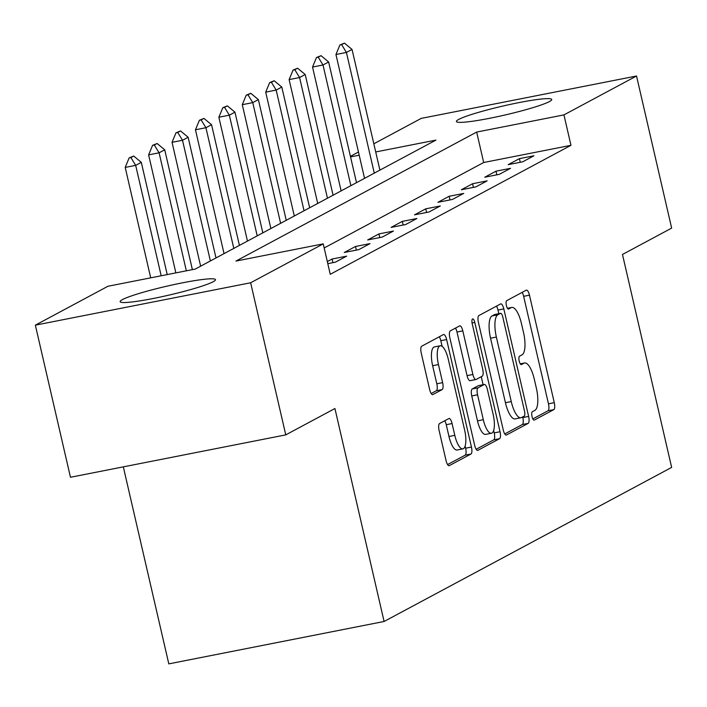 <?xml version="1.0" encoding="UTF-8"?>
<svg xmlns="http://www.w3.org/2000/svg" width="707" height="707" viewBox="0 0 707 707"><rect width="100%" height="100%" fill="white"/><g stroke="black" fill="none" stroke-linecap="round" stroke-linejoin="round"><path stroke-width="1.06" d="M532.035 416.609A4.313 1.405 78.9 0 0 534.156 420.144A4.313 1.405 78.9 0 0 534.289 420.099L553.82 409.627A6.16 2.006 78.9 0 0 554.279 402.672L529.463 295.173A6.16 2.006 78.9 0 0 526.432 290.117A6.16 2.006 78.9 0 0 526.247 290.188L506.707 300.652A4.313 1.405 78.9 0 0 506.389 305.521A4.313 1.405 78.9 0 0 508.51 309.065A4.313 1.405 78.9 0 0 508.642 309.012L511.17 307.66A19.699 6.416 78.9 0 1 511.771 307.439A19.699 6.416 78.9 0 1 521.466 323.62L523.534 332.573A19.699 6.416 78.9 0 1 522.058 354.843L519.53 356.195A4.313 1.405 78.9 0 0 519.212 361.065A4.313 1.405 78.9 0 0 521.333 364.6A4.313 1.405 78.9 0 0 521.466 364.556L523.993 363.204A19.699 6.416 78.9 0 1 524.594 362.983A19.699 6.416 78.9 0 1 534.289 379.164L536.357 388.116A19.699 6.416 78.9 0 1 534.881 410.378L532.353 411.739A4.313 1.405 78.9 0 0 532.035 416.609M122.426 299.6A48.924 4.596 167 0 1 174.7 284.426A48.924 4.596 167 0 1 215.485 279.663A48.924 4.596 167 0 1 213.205 281.731A48.924 4.596 167 0 1 160.931 296.905A48.924 4.596 167 0 1 120.146 301.668A48.924 4.596 167 0 1 122.426 299.6M458.684 119.43A48.924 4.596 167 0 1 510.949 104.256A48.924 4.596 167 0 1 551.734 99.493A48.924 4.596 167 0 1 549.454 101.561A48.924 4.596 167 0 1 497.18 116.735A48.924 4.596 167 0 1 456.395 121.498A48.924 4.596 167 0 1 458.684 119.43M439.568 423.537A6.16 2.006 78.9 0 0 439.109 430.492L446.073 460.655A6.16 2.006 78.9 0 0 449.095 465.71A6.16 2.006 78.9 0 0 449.29 465.639L470.986 454.018A6.16 2.006 78.9 0 0 471.445 447.054L446.63 339.554A6.16 2.006 78.9 0 0 443.598 334.499A6.16 2.006 78.9 0 0 443.413 334.57L421.717 346.2A6.16 2.006 78.9 0 0 421.257 353.155L429.662 389.584A6.16 2.006 78.9 0 0 432.693 394.639A6.16 2.006 78.9 0 0 432.878 394.568L442.167 389.592A6.16 2.006 78.9 0 0 442.626 382.637L438.455 364.573A16.464 5.364 78.9 0 1 440.196 345.776A16.464 5.364 78.9 0 1 448.291 359.297L464.632 430.068A16.464 5.364 78.9 0 1 462.891 448.865A16.464 5.364 78.9 0 1 454.795 435.344L452.073 423.546A6.16 2.006 78.9 0 0 449.042 418.491A6.16 2.006 78.9 0 0 448.857 418.562L439.568 423.537M373.835 143.795L421.239 118.387L636.53 76.002L671.65 228.105L622.478 254.458L671.641 467.407L384.095 621.48L334.932 408.531L285.761 434.876L250.64 282.773L35.35 325.158L107.941 286.264L195.22 269.075L435.936 140.101L375.717 151.952M636.53 76.002L563.947 114.896L476.668 132.076L235.952 261.06L323.232 243.871L250.64 282.773M323.232 243.871L330.249 274.298L570.964 145.315L563.947 114.896M503.26 430.015A6.16 2.006 78.9 0 0 506.283 435.07A6.16 2.006 78.9 0 0 506.477 434.999L528.173 423.369A6.16 2.006 78.9 0 0 528.633 416.414L503.817 308.915A6.16 2.006 78.9 0 0 500.786 303.86A6.16 2.006 78.9 0 0 500.591 303.93L478.895 315.552A6.16 2.006 78.9 0 0 478.436 322.516L503.26 430.015M499.575 438.693L477.879 450.324A6.16 2.006 78.9 0 1 477.693 450.386A6.16 2.006 78.9 0 1 474.662 445.33L449.846 337.831A6.16 2.006 78.9 0 1 450.306 330.876L459.594 325.9A6.16 2.006 78.9 0 1 459.78 325.83A6.16 2.006 78.9 0 1 462.811 330.885L472.877 374.48A6.16 2.006 78.9 0 0 475.899 379.544A6.16 2.006 78.9 0 0 476.094 379.473L482.254 376.168A6.16 2.006 78.9 0 0 482.713 369.213L472.232 323.824A4.313 1.405 78.9 0 1 472.691 318.91A4.313 1.405 78.9 0 1 474.804 322.445L500.035 431.738A6.16 2.006 78.9 0 1 499.575 438.693L493.76 439.842L476.173 449.263M570.964 145.315L483.685 162.504L324.177 247.971M519.415 158.642L508.174 164.66L522.72 161.797L533.962 155.779L519.415 158.642L520.255 162.283M495.996 171.191L484.763 177.21L499.31 174.346L510.542 168.328L495.996 171.191L496.844 174.832M472.585 183.732L461.344 189.759L475.891 186.895L487.132 180.868L472.585 183.732L473.425 187.382M449.166 196.281L437.925 202.299L452.471 199.436L463.712 193.418L449.166 196.281L450.005 199.922M425.755 208.83L414.514 214.848L429.061 211.985L440.302 205.967L425.755 208.83L426.595 212.471M402.336 221.371L391.095 227.398L405.641 224.534L416.883 218.507L402.336 221.371L403.176 225.02M378.917 233.92L367.684 239.947L382.231 237.084L393.463 231.056L378.917 233.92L379.765 237.561M355.506 246.469L344.265 252.487L358.811 249.624L370.053 243.606L355.506 246.469L356.346 250.11M327.801 263.667L335.392 262.173L346.633 256.155L332.087 259.018L327.314 261.572M123.318 466.859L168.805 663.873L384.095 621.48M285.761 434.876L70.47 477.269L35.35 325.158M350.416 156.344L358.467 152.023M359.2 155.204L350.548 156.91M483.685 162.504L476.668 132.076M332.087 259.018L332.926 262.659M532.831 418.906L548.005 410.776A6.16 2.006 78.9 0 0 548.464 403.821L523.648 296.321A6.16 2.006 78.9 0 0 522.137 292.389M498.833 313.678L497.993 310.064A6.16 2.006 78.9 0 0 496.482 306.131M504.763 433.939L522.349 424.518A6.16 2.006 78.9 0 0 522.809 417.563L522.667 416.927M524.214 416.096A4.313 1.405 78.9 0 0 524.541 411.227L502.757 316.869A4.313 1.405 78.9 0 0 500.636 313.325A4.313 1.405 78.9 0 0 500.503 313.378L497.834 314.801A19.699 6.416 78.9 0 0 496.367 337.071L511.258 401.567A19.699 6.416 78.9 0 0 520.944 417.74A19.699 6.416 78.9 0 0 521.554 417.528L524.214 416.096M494.962 314.465A4.313 1.405 78.9 0 0 494.82 314.474A4.313 1.405 78.9 0 0 494.688 314.518L500.503 313.378M520.944 417.74L515.129 418.889A19.699 6.416 78.9 0 1 505.434 402.716L490.543 338.211A19.699 6.416 78.9 0 1 492.019 315.949L494.688 314.518M475.705 379.544L470.27 380.613A6.16 2.006 78.9 0 1 470.084 380.684A6.16 2.006 78.9 0 1 467.053 375.629L456.987 332.034A6.16 2.006 78.9 0 0 455.476 328.101M481.255 376.707L483.102 384.714M493.663 430.448L494.22 432.878L500.035 431.738M483.314 419.719A16.464 5.364 78.9 0 0 491.418 433.25A16.464 5.364 78.9 0 0 493.159 414.452L487.397 389.522A6.16 2.006 78.9 0 0 484.375 384.467A6.16 2.006 78.9 0 0 484.18 384.528L478.02 387.834A6.16 2.006 78.9 0 0 477.561 394.789L483.314 419.719L477.499 420.868A16.464 5.364 78.9 0 0 485.603 434.39L491.418 433.25M478.754 385.598A6.16 2.006 78.9 0 0 478.551 385.607A6.16 2.006 78.9 0 0 478.365 385.677L484.18 384.528M477.499 420.868L471.746 395.938A6.16 2.006 78.9 0 1 472.205 388.983L478.365 385.677M493.76 439.842A6.16 2.006 78.9 0 0 494.22 432.878M462.891 448.865L457.076 450.014A16.464 5.364 78.9 0 1 448.98 436.484L446.25 424.695A6.16 2.006 78.9 0 0 444.738 420.762M440.196 345.776L434.372 346.925A16.464 5.364 78.9 0 0 432.64 365.722L438.455 364.573M431.173 393.516L436.352 390.741A6.16 2.006 78.9 0 0 436.811 383.786L432.64 365.722M442.114 346.342L440.806 340.703A6.16 2.006 78.9 0 0 439.303 336.771M447.584 464.579L465.171 455.158A6.16 2.006 78.9 0 0 465.63 448.203L465.135 446.073M379.906 170.122L352.042 49.428L346.421 52.442L374.286 173.127M341.64 44.638L344.45 43.127L339.89 44.983L341.64 44.638L346.421 52.442L335.949 54.501L364.547 178.35M352.042 49.428L344.45 43.127M339.89 44.983L335.949 54.501M356.496 182.662L328.631 61.977L323.011 64.982L350.875 185.676M318.221 57.179L321.031 55.676L316.48 57.523L318.221 57.179L323.011 64.982L312.538 67.05L341.127 190.899M328.631 61.977L321.031 55.676M316.48 57.523L312.538 67.05M333.077 195.212L305.212 74.518L299.591 77.531L327.456 198.225M294.81 69.728L297.62 68.226L293.06 70.073L294.81 69.728L299.591 77.531L289.119 79.591L317.717 203.448M305.212 74.518L297.62 68.226M293.06 70.073L289.119 79.591M309.657 207.761L281.801 87.067L276.181 90.081L304.045 210.774M271.391 82.277L274.201 80.775L269.65 82.622L271.391 82.277L276.181 90.081L265.708 92.14L294.298 215.989M281.801 87.067L274.201 80.775M269.65 82.622L265.708 92.14M286.247 220.31L258.382 99.616L252.761 102.63L280.626 223.315M247.98 94.826L250.791 93.315L246.23 95.162L247.98 94.826L252.761 102.63L242.289 104.689L270.878 228.538M258.382 99.616L250.791 93.315M246.23 95.162L242.289 104.689M262.827 232.85L234.963 112.166L229.342 115.17L257.207 235.864M224.561 107.367L227.371 105.864L222.811 107.711L224.561 107.367L229.342 115.17L218.87 117.238L247.468 241.087M234.963 112.166L227.371 105.864M222.811 107.711L218.87 117.238M239.417 245.4L211.552 124.706L205.931 127.72L233.796 248.413M201.142 119.916L203.952 118.414L199.401 120.261L201.142 119.916L205.931 127.72L195.459 129.779L224.048 253.627M211.552 124.706L203.952 118.414M199.401 120.261L195.459 129.779M215.997 257.949L188.133 137.255L182.512 140.269L210.377 260.954M177.731 132.465L180.541 130.954L175.981 132.81L177.731 132.465L182.512 140.269L172.04 142.328L200.638 266.177M188.133 137.255L180.541 130.954M175.981 132.81L172.04 142.328M192.384 269.641L164.722 149.804L159.102 152.809L186.348 270.825M154.312 145.006L157.122 143.503L152.571 145.35L154.312 145.006L159.102 152.809L148.62 154.877L175.866 272.893M164.722 149.804L157.122 143.503M152.571 145.35L148.62 154.877M167.214 274.59L141.303 162.345L135.682 165.358L161.178 275.783M130.901 157.555L133.711 156.053L129.151 157.9L130.901 157.555L135.682 165.358L125.21 167.418L150.706 277.842M141.303 162.345L133.711 156.053M129.151 157.9L125.21 167.418M520.334 363.919L523.993 363.204M507.511 308.376L511.17 307.66M523.648 296.321L529.463 295.173M548.464 403.821L554.279 402.672M548.005 410.776L553.82 409.627M497.993 310.064L503.817 308.915M522.809 417.563L528.633 416.414M522.349 424.518L528.173 423.369M492.019 315.949L497.834 314.801M490.543 338.211L496.367 337.071M505.434 402.716L511.258 401.567M456.987 332.034L462.811 330.885M467.053 375.629L472.877 374.48M472.064 322.984L474.804 322.445M472.205 388.983L478.02 387.834M471.746 395.938L477.561 394.789M446.25 424.695L452.073 423.546M448.98 436.484L454.795 435.344M436.811 383.786L442.626 382.637M436.352 390.741L442.167 389.592M440.806 340.703L446.63 339.554M465.63 448.203L471.445 447.054M465.171 455.158L470.986 454.018M520.281 363.831L524.594 362.983M507.458 308.296L511.771 307.439M494.82 314.474L500.636 313.325M470.084 380.684L475.899 379.544M478.551 385.607L484.375 384.467"/></g></svg>
